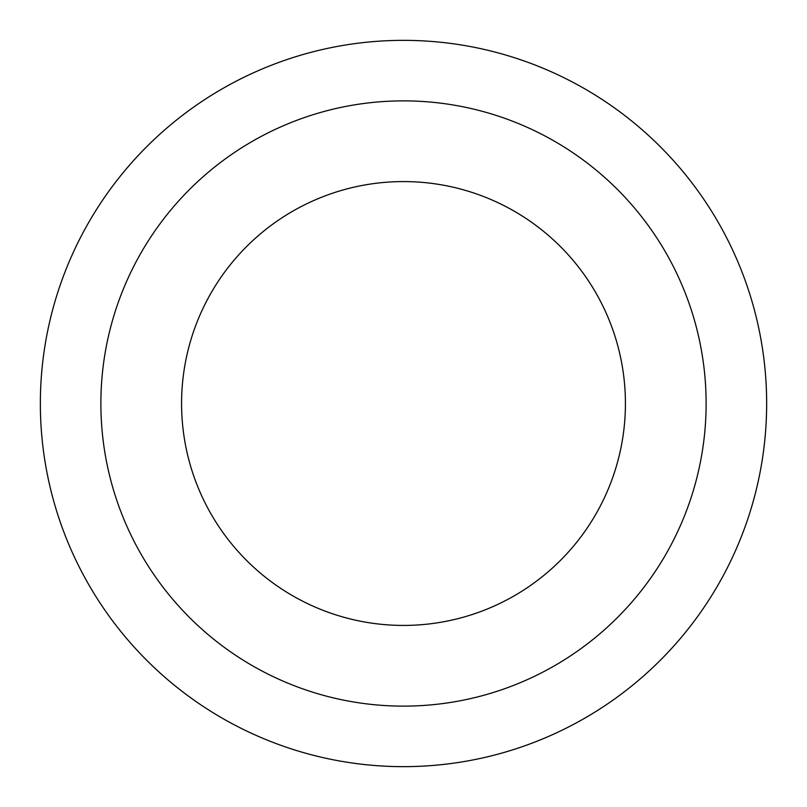 <?xml version="1.0" encoding="UTF-8"?>
<svg xmlns="http://www.w3.org/2000/svg" width="807" height="807" viewBox="0 0 807 807"><rect width="100%" height="100%" fill="white"/><g stroke="black" fill="none" stroke-linecap="round" stroke-linejoin="round"><path stroke-width="1.21" d="M625.425 403.5A221.925 221.925 0 0 0 403.5 181.575A221.925 221.925 0 0 0 181.575 403.5A221.925 221.925 0 0 0 403.5 625.425A221.925 221.925 0 0 0 625.425 403.5A221.925 221.925 0 0 1 403.5 625.425A221.925 221.925 0 0 1 181.575 403.5M766.65 403.5A363.15 363.15 0 0 0 403.5 40.35A363.15 363.15 0 0 0 40.35 403.5A363.15 363.15 0 0 0 403.5 766.65A363.15 363.15 0 0 0 766.65 403.5M403.5 706.125A302.625 302.625 0 0 0 706.125 403.5A302.625 302.625 0 0 0 403.5 100.875A302.625 302.625 0 0 0 100.875 403.5A302.625 302.625 0 0 0 403.5 706.125"/></g></svg>
